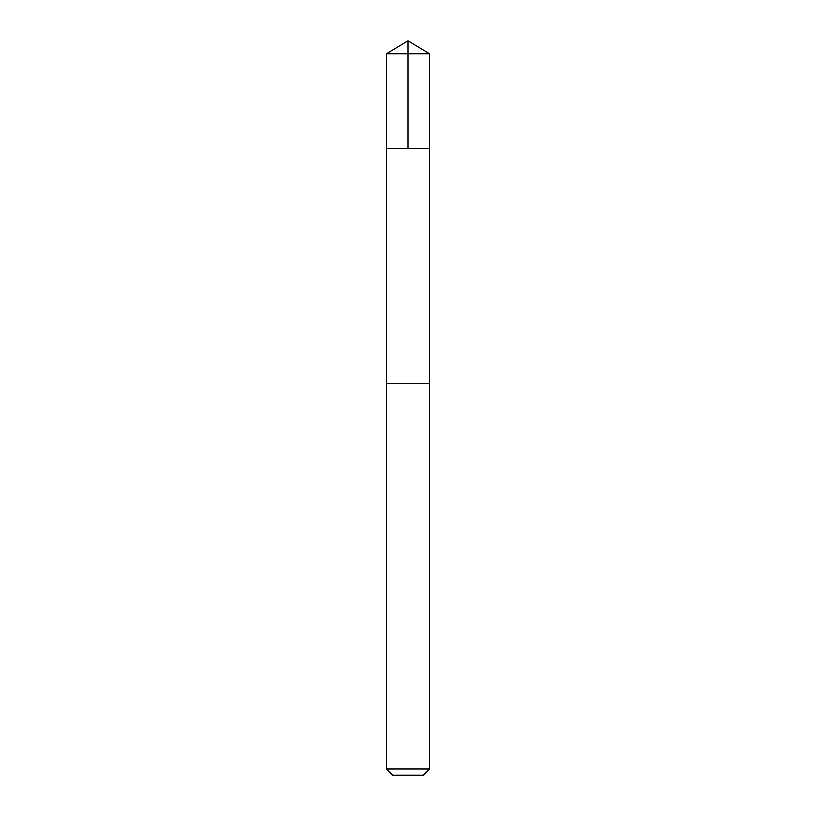<?xml version="1.0" encoding="UTF-8"?>
<svg xmlns="http://www.w3.org/2000/svg" width="816" height="816" viewBox="0 0 816 816"><rect width="100%" height="100%" fill="white"/><g stroke="black" fill="none" stroke-linecap="round" stroke-linejoin="round"><path stroke-width="1.22" d="M386.458 148.512L429.542 148.512L429.542 53.744L386.458 53.744L386.458 148.512L429.542 148.512L429.522 383.52L386.478 383.52L386.458 148.512M425.126 383.52L386.458 383.52L386.458 768.978L429.542 768.978L429.542 383.52L425.126 383.52M429.542 768.978L423.32 775.2L392.68 775.2L386.458 768.978M386.458 53.744L408 40.8L408 148.512M408 40.8L429.542 53.744"/></g></svg>
